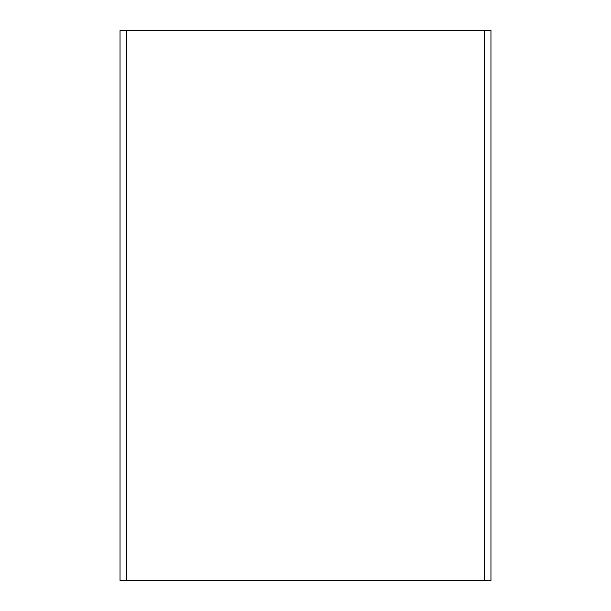 <?xml version="1.0" encoding="UTF-8"?>
<svg xmlns="http://www.w3.org/2000/svg" width="611" height="611" viewBox="0 0 611 611"><rect width="100%" height="100%" fill="white"/><g stroke="black" fill="none" stroke-linecap="round" stroke-linejoin="round"><path stroke-width="0.92" d="M484.462 580.45L484.462 30.55L490.969 30.55L490.969 580.45L120.031 580.45L120.031 30.55L126.538 30.55L126.538 580.45M484.462 30.55L126.538 30.55"/></g></svg>
